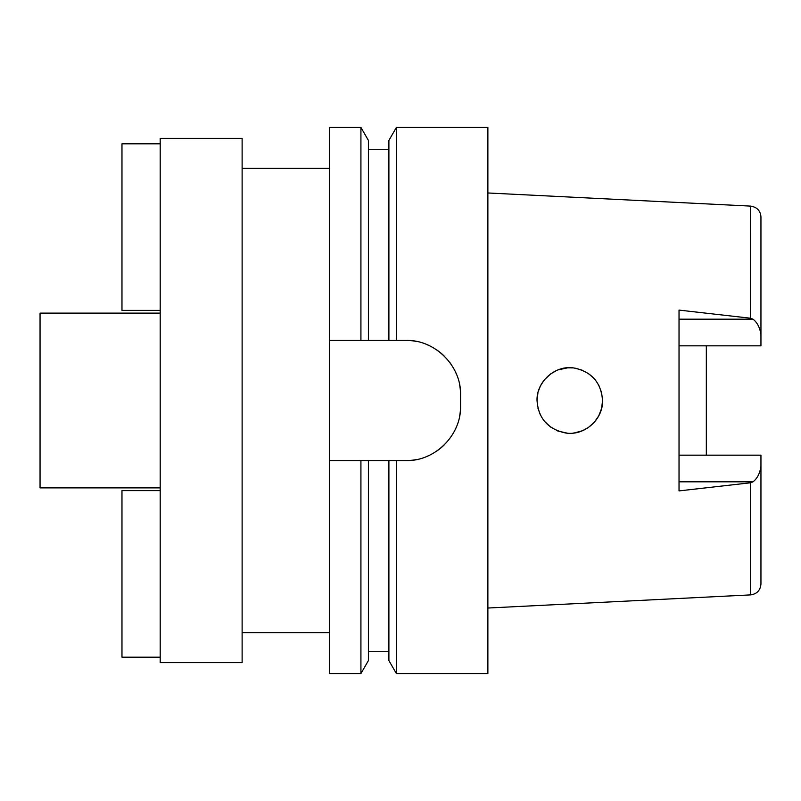 <?xml version="1.0" encoding="UTF-8"?>
<svg xmlns="http://www.w3.org/2000/svg" width="801" height="801" viewBox="0 0 801 801"><rect width="100%" height="100%" fill="white"/><g stroke="black" fill="none" stroke-linecap="round" stroke-linejoin="round"><path stroke-width="1.2" d="M487.879 608.029L750.577 594.893L750.577 482.773L679.028 490.903L679.028 310.097L750.567 318.227L750.577 206.107L487.879 192.971M537.03 400.5L537.03 400.51C538.352 418.412 547.924 429.256 565.766 433.021C584.48 435.954 603.073 419.664 602.572 400.5C601.11 382.427 591.538 371.594 573.866 367.979C555.413 364.855 536.36 381.536 537.03 400.5L537.932 392.901M679.028 319.178L753.01 319.178L750.567 318.227M750.577 206.107L750.577 206.107C757.025 207.109 760.479 210.743 760.95 217.011L760.95 334.568C759.899 327.619 757.255 322.483 753.01 319.178M706.332 345.832L706.332 455.168L706.332 345.832M598.717 385.091L601.571 392.48L602.572 400.5L601.581 408.47L598.707 415.929M598.737 415.869L594.272 422.297M588.425 427.464L582.517 430.698M575.428 432.78L573.146 433.101M558.177 431.138L556.455 430.427M544.62 421.466L543.899 420.555M540.565 415.298L540.204 414.558M540.565 385.702L543.899 380.435M550.657 373.907L556.465 370.573M567.328 367.829L573.146 367.899M594.162 378.583L595.503 380.175M750.567 594.893C756.915 594.012 760.379 590.367 760.95 583.989L760.95 455.168L679.028 455.168M750.577 482.773L753.01 481.822C757.245 478.517 759.899 473.381 760.95 466.432M760.95 334.568L760.95 345.832L679.028 345.832M538.342 391.329L540.204 386.442L538.352 391.309M544.62 379.534L550.818 373.787L544.62 379.544M567.869 367.789L558.207 369.852L567.689 367.799M575.438 368.22L582.517 370.302L575.609 368.25M588.425 373.536L594.272 378.703M598.737 385.131L601.581 392.53M601.571 408.53L598.687 415.969M594.162 422.417L588.264 427.574M574.427 432.94L582.407 430.748L574.507 432.93M567.318 433.171L557.897 431.028L567.138 433.161M550.657 427.093L544.56 421.386L550.647 427.093M540.295 414.758L537.932 408.099L540.295 414.758M594.262 378.693L588.405 373.526M588.284 427.554L594.172 422.407M160.2 313.121L40.05 313.121L40.05 487.879L160.2 487.879M160.2 138.353L160.2 662.647L242.122 662.647L242.122 138.353L160.2 138.353M329.501 168.39L242.122 168.39M329.501 632.61L242.122 632.61M329.501 340.425L368.41 340.425L360.921 340.425L360.921 127.429L329.501 127.429L329.501 673.571L360.921 673.571L360.921 460.575L368.41 460.575L329.501 460.575M360.921 127.429L368.41 140.415L368.41 340.425L396.395 340.425L388.896 340.425L388.896 140.415L396.395 127.429L487.879 127.429L487.879 673.571L396.395 673.571L396.395 460.575L388.896 460.575L405.957 460.575C434.723 461.466 461.406 435.283 460.575 405.957A54.618 54.618 0 0 1 459.524 416.62M360.921 673.571L368.41 660.585L368.41 460.575L388.896 460.575L388.896 660.585L396.395 673.571M459.554 384.51A54.618 54.618 0 0 1 460.575 395.043C461.486 366.167 435.103 339.544 405.957 340.425A54.618 54.618 0 0 1 416.57 341.466M426.863 344.58A54.618 54.618 0 0 1 429.406 345.712M436.395 349.687A54.618 54.618 0 0 1 444.635 356.485M449.691 362.322A54.618 54.618 0 0 1 451.424 364.765M455.248 371.514A54.618 54.618 0 0 1 456.47 374.257M456.39 426.933A54.618 54.618 0 0 1 454.618 430.758M444.435 444.715A54.618 54.618 0 0 1 436.165 451.464M428.475 455.719A54.618 54.618 0 0 1 426.703 456.49M416.47 459.554A54.618 54.618 0 0 1 405.957 460.575M405.957 340.425L396.395 340.425L396.395 127.429M460.575 395.043L460.575 405.957M160.2 657.18L121.972 657.18L121.972 490.613L160.2 490.613M160.2 143.82L121.972 143.82L121.972 310.387L160.2 310.387M753.01 481.822L679.028 481.822M388.896 651.724L368.41 651.724M388.896 149.276L368.41 149.276"/></g></svg>
